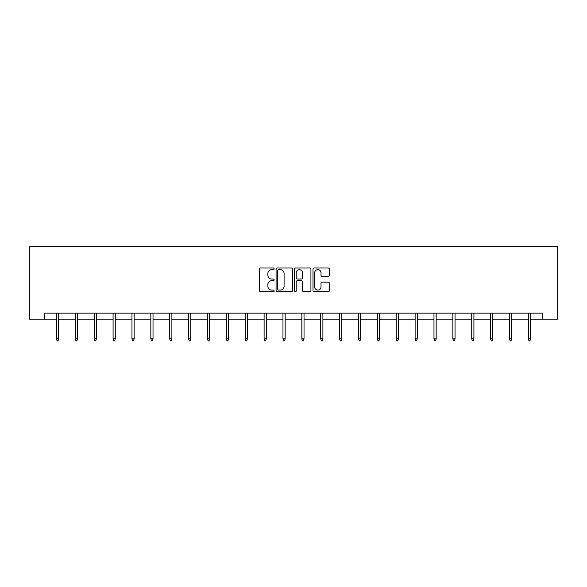 <?xml version="1.0" encoding="UTF-8"?>
<svg xmlns="http://www.w3.org/2000/svg" width="587" height="587" viewBox="0 0 587 587"><rect width="100%" height="100%" fill="white"/><g stroke="black" fill="none" stroke-linecap="round" stroke-linejoin="round"><path stroke-width="0.88" d="M274.144 268.831A0.829 0.829 0 0 0 273.307 267.995L260.687 267.995A1.189 1.189 0 0 0 259.498 269.184L259.498 290.565A1.189 1.189 0 0 0 260.687 291.754L273.307 291.754A0.829 0.829 0 0 0 274.144 290.925A0.829 0.829 0 0 0 273.307 290.088L271.678 290.088A3.801 3.801 0 0 1 267.877 286.287L267.877 284.504A3.801 3.801 0 0 1 271.678 280.703L273.307 280.703A0.829 0.829 0 0 0 274.144 279.874A0.829 0.829 0 0 0 273.307 279.045L271.678 279.045A3.801 3.801 0 0 1 267.877 275.244L267.877 273.461A3.801 3.801 0 0 1 271.678 269.66L273.307 269.66A0.829 0.829 0 0 0 274.144 268.831M328.214 276.374A1.189 1.189 0 0 0 329.402 275.186L329.402 269.184A1.189 1.189 0 0 0 328.214 267.995L314.199 267.995A1.189 1.189 0 0 0 313.01 269.184L313.01 290.565A1.189 1.189 0 0 0 314.199 291.754L328.214 291.754A1.189 1.189 0 0 0 329.402 290.565L329.402 283.323A1.189 1.189 0 0 0 328.214 282.134L322.212 282.134A1.189 1.189 0 0 0 321.023 283.323L321.023 286.911A3.177 3.177 0 0 1 317.846 290.088A3.177 3.177 0 0 1 314.669 286.911L314.669 272.838A3.177 3.177 0 0 1 317.846 269.66A3.177 3.177 0 0 1 321.023 272.838L321.023 275.186A1.189 1.189 0 0 0 322.212 276.374L328.214 276.374M44.715 319.203L44.715 313.15L542.285 313.15L542.285 319.203L557.65 319.203L557.65 246.599L29.35 246.599L29.35 319.203L56.455 319.203M292.458 269.184A1.189 1.189 0 0 0 291.269 267.995L277.255 267.995A1.189 1.189 0 0 0 276.073 269.184L276.073 290.565A1.189 1.189 0 0 0 277.255 291.754L291.269 291.754A1.189 1.189 0 0 0 292.458 290.565L292.458 269.184M295.731 267.995L309.745 267.995A1.189 1.189 0 0 1 310.927 269.184L310.927 290.565A1.189 1.189 0 0 1 309.745 291.754L303.743 291.754A1.189 1.189 0 0 1 302.554 290.565L302.554 281.892A1.189 1.189 0 0 0 301.366 280.703L297.389 280.703A1.189 1.189 0 0 0 296.2 281.892L296.2 290.925A0.829 0.829 0 0 1 295.371 291.754A0.829 0.829 0 0 1 294.542 290.925L294.542 269.184A1.189 1.189 0 0 1 295.731 267.995M58.634 319.203L75.334 319.203M77.506 319.203L94.206 319.203M96.385 319.203L113.086 319.203M115.265 319.203L131.958 319.203M134.137 319.203L150.837 319.203M153.016 319.203L169.716 319.203M171.888 319.203L188.588 319.203M190.768 319.203L207.468 319.203M209.647 319.203L226.34 319.203M228.519 319.203L245.219 319.203M247.398 319.203L264.099 319.203M266.278 319.203L282.971 319.203M285.15 319.203L301.85 319.203M304.029 319.203L320.722 319.203M322.901 319.203L339.602 319.203M341.781 319.203L358.481 319.203M360.66 319.203L377.353 319.203M379.532 319.203L396.232 319.203M398.412 319.203L415.112 319.203M417.284 319.203L433.984 319.203M436.163 319.203L452.863 319.203M455.042 319.203L471.735 319.203M473.914 319.203L490.615 319.203M492.794 319.203L509.494 319.203M511.666 319.203L528.366 319.203M530.545 319.203L542.285 319.203M278.561 269.66A0.829 0.829 0 0 0 277.732 270.49L277.732 289.259A0.829 0.829 0 0 0 278.561 290.088L280.285 290.088A3.801 3.801 0 0 0 284.086 286.287L284.086 273.461A3.801 3.801 0 0 0 280.285 269.66L278.561 269.66M302.554 272.896A3.177 3.177 0 0 0 299.377 269.719A3.177 3.177 0 0 0 296.2 272.896L296.2 277.856A1.189 1.189 0 0 0 297.389 279.045L301.366 279.045A1.189 1.189 0 0 0 302.554 277.856L302.554 272.896M56.455 338.831L56.939 340.401L58.15 340.401L58.634 338.831L56.455 338.831L56.455 313.15M58.634 338.831L58.634 313.15M75.334 338.831L75.818 340.401L77.022 340.401L77.506 338.831L75.334 338.831L75.334 313.15M77.506 338.831L77.506 313.15M94.206 338.831L94.69 340.401L95.901 340.401L96.385 338.831L94.206 338.831L94.206 313.15M96.385 338.831L96.385 313.15M113.086 338.831L113.57 340.401L114.781 340.401L115.265 338.831L113.086 338.831L113.086 313.15M115.265 338.831L115.265 313.15M131.958 338.831L132.442 340.401L133.653 340.401L134.137 338.831L131.958 338.831L131.958 313.15M134.137 338.831L134.137 313.15M150.837 338.831L151.321 340.401L152.532 340.401L153.016 338.831L150.837 338.831L150.837 313.15M153.016 338.831L153.016 313.15M169.716 338.831L170.201 340.401L171.411 340.401L171.888 338.831L169.716 338.831L169.716 313.15M171.888 338.831L171.888 313.15M188.588 338.831L189.073 340.401L190.283 340.401L190.768 338.831L188.588 338.831L188.588 313.15M190.768 338.831L190.768 313.15M207.468 338.831L207.952 340.401L209.163 340.401L209.647 338.831L207.468 338.831L207.468 313.15M209.647 338.831L209.647 313.15M226.34 338.831L226.824 340.401L228.035 340.401L228.519 338.831L226.34 338.831L226.34 313.15M228.519 338.831L228.519 313.15M245.219 338.831L245.704 340.401L246.914 340.401L247.398 338.831L245.219 338.831L245.219 313.15M247.398 338.831L247.398 313.15M264.099 338.831L264.583 340.401L265.794 340.401L266.278 338.831L264.099 338.831L264.099 313.15M266.278 338.831L266.278 313.15M282.971 338.831L283.455 340.401L284.666 340.401L285.15 338.831L282.971 338.831L282.971 313.15M285.15 338.831L285.15 313.15M301.85 338.831L302.334 340.401L303.545 340.401L304.029 338.831L301.85 338.831L301.85 313.15M304.029 338.831L304.029 313.15M320.722 338.831L321.206 340.401L322.417 340.401L322.901 338.831L320.722 338.831L320.722 313.15M322.901 338.831L322.901 313.15M339.602 338.831L340.086 340.401L341.296 340.401L341.781 338.831L339.602 338.831L339.602 313.15M341.781 338.831L341.781 313.15M358.481 338.831L358.965 340.401L360.176 340.401L360.66 338.831L358.481 338.831L358.481 313.15M360.66 338.831L360.66 313.15M377.353 338.831L377.837 340.401L379.048 340.401L379.532 338.831L377.353 338.831L377.353 313.15M379.532 338.831L379.532 313.15M396.232 338.831L396.717 340.401L397.927 340.401L398.412 338.831L396.232 338.831L396.232 313.15M398.412 338.831L398.412 313.15M415.112 338.831L415.589 340.401L416.799 340.401L417.284 338.831L415.112 338.831L415.112 313.15M417.284 338.831L417.284 313.15M433.984 338.831L434.468 340.401L435.679 340.401L436.163 338.831L433.984 338.831L433.984 313.15M436.163 338.831L436.163 313.15M452.863 338.831L453.347 340.401L454.558 340.401L455.042 338.831L452.863 338.831L452.863 313.15M455.042 338.831L455.042 313.15M471.735 338.831L472.219 340.401L473.43 340.401L473.914 338.831L471.735 338.831L471.735 313.15M473.914 338.831L473.914 313.15M490.615 338.831L491.099 340.401L492.31 340.401L492.794 338.831L490.615 338.831L490.615 313.15M492.794 338.831L492.794 313.15M509.494 338.831L509.978 340.401L511.182 340.401L511.666 338.831L509.494 338.831L509.494 313.15M511.666 338.831L511.666 313.15M528.366 338.831L528.85 340.401L530.061 340.401L530.545 338.831L528.366 338.831L528.366 313.15M530.545 338.831L530.545 313.15"/></g></svg>
